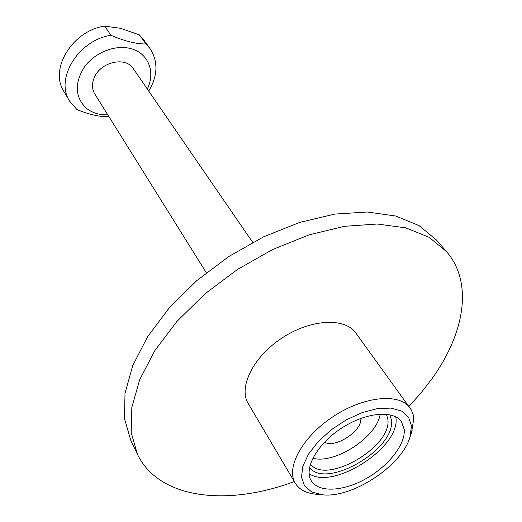 <?xml version="1.0" encoding="UTF-8"?>
<svg xmlns="http://www.w3.org/2000/svg" width="522" height="522" viewBox="0 0 522 522"><rect width="100%" height="100%" fill="white"/><g stroke="black" fill="none" stroke-linecap="round" stroke-linejoin="round"><path stroke-width="0.78" d="M108.961 116.693C100.061 116.987 89.392 114.625 76.956 109.6L69.641 101.177C54.738 78.979 78.346 40.044 110.945 35.294L104.615 26.1C72.323 30.694 49.061 69.328 63.919 91.487L69.641 101.177M110.945 35.294C124.947 41.225 136.627 44.122 145.977 43.985L149.997 48.533L143.406 39.418L139.394 34.883L120.621 28.332L104.615 26.1M310.42 463.98C325.872 485.447 392.492 446.656 387.826 419.159L386.411 414.2M389.954 414.755L391.396 419.929C396.185 448.94 326.028 489.89 309.513 467.451M404.224 429.508C405.535 444.627 388.068 466.511 365.472 478.981C342.921 491.574 318.531 492.801 311.282 480.782C303.53 468.612 317.089 444.091 341.355 428.308C365.517 412.367 393.412 409.731 401.477 421.698L404.224 429.508M411.486 425.965L408.622 417.241L401.653 411.095L391.011 408.093L377.471 408.596L362.111 412.628L346.21 419.91L331.15 429.841L318.224 441.56L308.541 454.042L302.845 466.224L301.514 477.108L304.541 485.851L311.536 491.848L321.865 494.726C351.593 498.882 401.96 465.885 410.024 436.973L411.486 425.965M380.166 414.077C377.204 436.836 334.85 464.58 312.802 458.199M324.54 442.134C335.059 448.796 362.646 430.722 360.748 418.416M317.069 494.308L315.249 494.151C305.794 493.088 299.132 489.44 295.269 483.196L248.224 403.539C238.149 387.324 253.255 356.696 282.141 337.917C310.897 318.935 345.009 317.324 355.854 333.036L411.343 409.979L413.098 414.409L413.77 418.494L411.564 432.405M295.269 483.196C285.541 467.66 302.61 436.451 333.519 416.341C364.291 396.041 399.721 392.857 410.083 407.982M252.681 242.358L133.325 68.669C125.88 56.291 100.811 61.707 94.384 77.36C91.735 83.494 91.865 89.014 94.763 93.934L206.314 272.738M294.291 481.538C227.801 506.562 158.897 499.417 137.345 454.101L131.179 432.484L131.838 407.336L139.733 379.611L154.897 350.51L176.899 321.454L204.833 293.964L237.347 269.528L272.732 249.483L309.096 234.854L344.52 226.294L377.256 224.023L405.822 227.86L429.143 237.301L446.499 251.591C473.454 282.598 464.547 333.343 432.242 378.352L421.267 392.616L408.954 406.423M137.345 454.101L130.735 440.248L124.49 418.566L124.999 393.418L132.673 365.759L147.537 336.794L169.187 307.928L196.722 280.673L228.812 256.504L263.786 236.74L299.772 222.385L334.883 214.072L367.377 212.01L395.8 216.03L419.055 225.602L436.444 239.989L446.499 251.591M395.806 416.843L395.917 417.737C400.57 447.23 333.134 490.687 309.089 473.65M147.282 88.975C155.908 71.99 148.183 52.513 130.004 48.435C114.625 44.592 94.541 52.735 84.323 67.123C74.254 83.527 74.959 97.262 86.424 108.315C92.263 112.915 99.389 115.088 107.8 114.833M145.977 43.985L139.394 34.883M149.997 48.533C158.316 61.505 157.885 75.677 148.711 91.063M410.024 436.973L412.145 430.683M321.865 494.726L315.249 494.151"/></g></svg>
